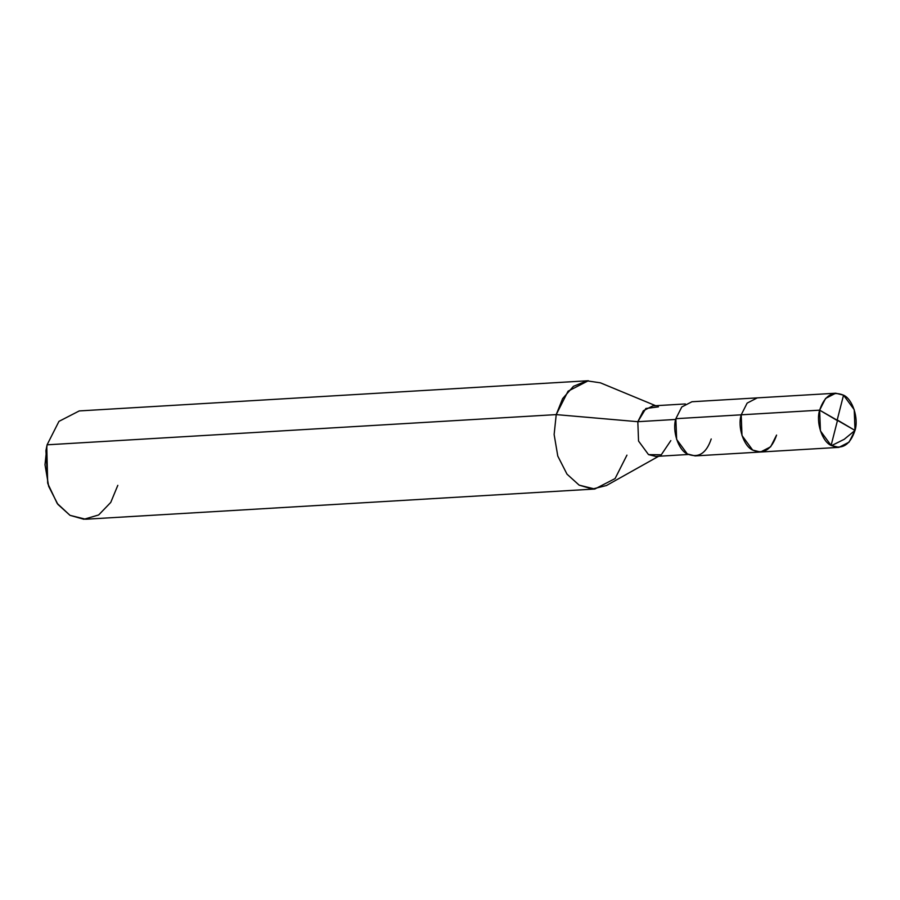 <?xml version="1.0" encoding="UTF-8"?>
<svg xmlns="http://www.w3.org/2000/svg" width="900" height="900" viewBox="0 0 900 900"><rect width="100%" height="100%" fill="white"/><g stroke="black" fill="none" stroke-linecap="round" stroke-linejoin="round"><path stroke-width="1.35" d="M838.924 447.368L849.071 442.147L855 430.425C850.129 444.938 842.164 449.944 831.105 445.433C822.082 441.54 815.771 422.145 819.641 410.164L820.429 430.897L831.105 445.433L838.924 447.368L695.149 455.906L687.319 453.96L676.643 439.436L675.855 418.691L741.217 414.821L741.994 435.555L752.67 450.079L760.5 452.025L752.67 450.079L741.994 435.555L741.217 414.821C737.347 426.803 743.648 446.186 752.67 450.079C763.729 454.59 771.694 449.595 776.576 435.082C771.694 449.595 763.729 454.59 752.67 450.079C743.648 446.186 737.347 426.803 741.217 414.821L747.146 403.099L757.283 397.879L747.146 403.099L741.217 414.821L819.641 410.164C824.524 395.651 832.489 390.656 843.536 395.168C852.57 399.049 858.87 418.444 855 430.425L819.641 410.164L675.855 418.691L681.784 406.969L691.931 401.749L835.717 393.221L825.57 398.441L819.641 410.164L855 430.425L854.224 409.691L843.536 395.168L835.717 393.221M46.777 446.704L47.678 483.019M658.429 406.856L645.863 408.488L637.819 421.695L675.686 419.445L637.819 421.695L643.354 410.76L652.826 405.877L685.339 403.954M688.331 454.489L655.819 456.424L648.518 454.613L638.55 441.056L637.819 421.695L556.222 414.608L562.613 398.632L573.446 386.314L586.991 380.846L600.39 382.826L655.661 405.709M588.364 380.723L568.08 391.174L556.222 414.608L47.093 444.814L58.95 421.38L79.245 410.929L588.364 380.723M760.5 452.025L770.648 446.805L776.576 435.082M675.855 418.691C671.996 430.673 678.296 450.067 687.319 453.96C698.377 458.471 706.342 453.465 711.214 438.964M658.665 456.255L606.476 485.516L592.346 489.049L579.139 485.134L567 474.154L557.786 456.086L554.13 434.531L556.222 414.608L637.819 421.695L638.55 441.056L648.518 454.613L661.275 454.793L670.826 440.606M594.799 489.026L85.669 519.233L70.009 515.34L57.87 504.36L48.656 486.293L45 464.738L47.093 444.814L556.222 414.608L554.13 434.531L557.786 456.086L567 474.154L579.139 485.134L594.799 489.026L615.082 478.575L626.94 455.141M47.093 444.814L45.911 450.664L47.869 483.716L57.184 503.426L70.009 515.34L83.903 519.278L98.663 514.957L110.745 502.425L117.81 485.348M47.869 483.716L45.911 450.664M837.495 420.401L831.105 445.433M837.259 420.548L819.641 410.164M837.146 420.188L843.536 395.168M837.383 420.041L855 430.425L844.234 439.301L831.499 445.646"/></g></svg>
